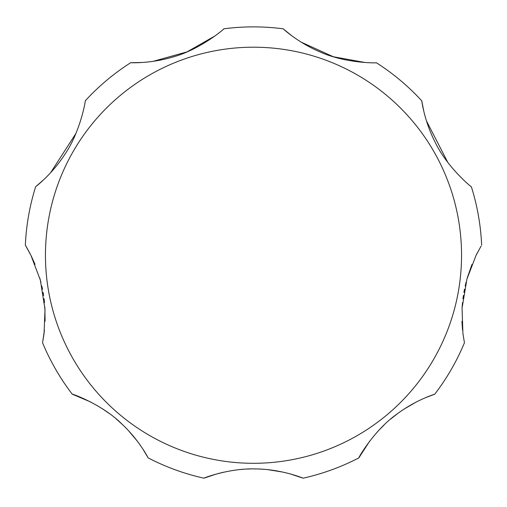 <?xml version="1.0" encoding="UTF-8"?>
<svg xmlns="http://www.w3.org/2000/svg" width="507" height="507" viewBox="0 0 507 507"><rect width="100%" height="100%" fill="white"/><g stroke="black" fill="none" stroke-linecap="round" stroke-linejoin="round"><path stroke-width="0.76" d="M471.928 264.502L467.251 277.969M466.098 282.184L465.173 286.043M464.494 289.212L463.905 292.362M463.398 295.448L462.935 298.718M462.492 302.609L462.137 306.925M461.921 321.362L462.549 330.241M462.916 333.429L464.437 342.776L462.916 333.435L462.061 308.098L466.934 279.072L476.098 255.255L481.08 246.098M369.692 441.134L358.829 457.891C357.397 459.564 373.64 430.582 396.373 414.511C415.613 399.909 435.266 394.028 434.765 394.167L425.272 397.799M416.38 401.962L404.586 408.775M397.767 413.471L390.834 418.921M384.262 424.803L378.45 430.703M216.495 473.994L203.934 478.183C202.68 478.405 229.139 467.974 255.756 468.924C281.955 469.178 303.63 478.38 303.066 478.183A228.372 228.372 0 0 0 358.829 457.891A228.372 228.372 0 0 1 303.066 478.183L290.46 473.982M282.836 472.08L267.905 469.666M263.703 469.286L259.787 469.051M256.631 468.943L253.494 468.905M250.426 468.937L247.213 469.051M243.347 469.279L239.177 469.653M223.391 472.251L218.073 473.563M90.62 401.962L72.235 394.167C70.334 393.052 101.698 404.009 121.477 423.611C139.197 440.019 148.399 458.36 148.171 457.891L142.955 449.17M137.308 441.134L128.55 430.703M122.738 424.803L116.166 418.921M109.233 413.471L102.414 408.775M481.65 245.154A228.372 228.372 0 0 0 471.345 186.715C472.67 188.344 447.003 167.367 435.095 142.099C424.086 120.641 421.735 100.361 421.78 100.861A228.372 228.372 0 0 0 376.321 62.722C378.14 63.109 345.178 63.571 319.543 51.708C297.438 42.309 282.843 28.474 283.172 28.817A228.372 228.372 0 0 0 223.828 28.817C225.469 27.948 200.518 49.483 173.248 56.879C150.275 63.882 130.21 62.672 130.679 62.722A228.372 228.372 0 0 0 85.22 100.861C85.968 98.903 80.638 131.617 64.712 154.565C51.625 174.826 35.236 187.007 35.655 186.715A228.372 228.372 0 0 0 25.35 245.154L30.902 255.255L40.364 280.143L45.009 309.378L44.052 333.663L42.563 342.776L44.432 330.393M45.079 321.267L44.87 307.014M44.508 302.66L44.065 298.718M43.615 295.511L43.095 292.362M42.512 289.263L41.828 286.043M40.915 282.234L39.774 278.051M35.034 264.413L31.409 256.288M42.563 342.776A228.372 228.372 0 0 0 72.235 394.167M148.171 457.891A228.372 228.372 0 0 0 203.934 478.183M434.765 394.167A228.372 228.372 0 0 0 464.437 342.776M477.309 252.866L476.098 255.255M421.78 100.861L423.77 111.115M426.4 120.767L447.827 162.462M283.172 28.817L292 35.927M301.221 42.176L333.34 56.752L364.983 62.488M130.679 62.722L142.017 62.488M153.089 61.353L187.07 51.872L215 35.927M35.655 186.715L43.539 179.865M50.58 172.76L75.98 133.354M29.976 253.424L25.927 246.11M461.547 255.255A208.047 208.047 0 0 0 253.5 47.202A208.047 208.047 0 0 0 45.453 255.255A208.047 208.047 0 0 0 253.5 463.303A208.047 208.047 0 0 0 461.547 255.255"/></g></svg>
